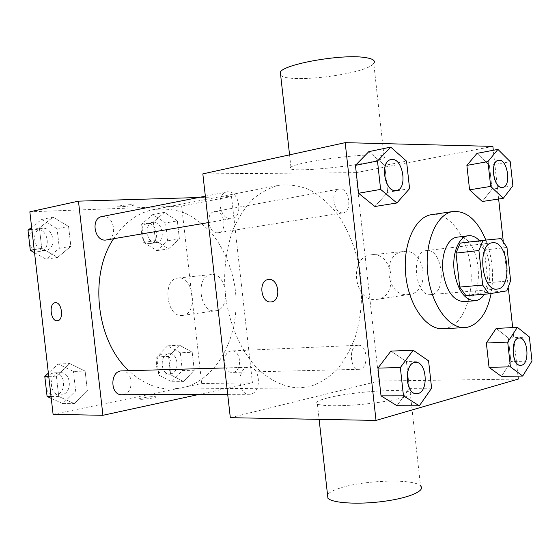<?xml version="1.0" encoding="UTF-8"?>
<svg xmlns="http://www.w3.org/2000/svg" width="560" height="560" viewBox="0 0 560 560"><rect width="100%" height="100%" fill="white"/><g stroke="black" fill="none" stroke-linecap="round" stroke-linejoin="round"><path stroke-width="0.42" stroke-dasharray="2.8 2.1" d="M431.403 294.518L430.871 294.581C414.855 297.143 410.242 251.258 426.447 250.586C442.477 247.758 447.559 292.929 431.403 294.518M465.962 295.687L484.064 292.691L506.786 290.857M484.064 292.691L487.977 282.737L484.393 249.998L478.436 241.325L460.187 243.11M484.512 294.21C493.451 281.491 490.714 251.986 479.563 240.765M457.275 237.146C479.829 233.044 487.396 298.893 464.702 301.504L463.757 301.616M484.393 249.998L506.982 247.436M487.977 282.737L510.622 280.735M478.436 241.325L501.074 238.595M485.856 240.072C492.387 257.432 494.137 275.24 491.106 293.489M431.662 214.641C449.295 212.037 466.998 236.544 470.505 266.098C474.271 295.61 463.26 324.926 445.802 328.426L443.128 328.769M409.577 188.622L387.702 192.346L374.885 206.5L387.702 192.346L384.72 165.368L368.809 151.648L384.72 165.368L406.546 161.154M512.876 185.801L492.023 189.126L482.279 201.495L492.023 189.126L489.433 165.396L477.008 153.356L489.433 165.396L510.244 161.7M518 376.124L512.687 327.572M508.347 287.889L503.23 241.073M498.631 199.024L493.304 150.276M431.606 388.206L409.388 388.374L396.956 405.706L409.388 388.374L406.42 361.522L390.908 351.106L406.42 361.522L428.582 360.857M532 360.99L510.888 361.564L501.438 376.397L510.888 361.564L508.305 337.939L496.181 328.447L508.305 337.939L529.382 336.98M309.225 386.715L299.159 387.926C284.564 387.401 270.648 380.926 257.418 368.515C240.632 350.763 228.606 323.064 225.155 293.041C223.447 270.004 226.107 248.808 233.142 229.467C238.455 217.588 244.951 207.564 252.63 199.395C260.806 192.458 269.528 187.768 278.796 185.318C289.429 184.135 299.894 185.71 310.184 190.05C320.131 195.832 329.175 203.777 337.309 213.871C348.782 230.629 356.426 250.131 360.241 272.384C363.013 294.833 361.424 316.183 355.481 336.427C350.77 349.104 344.617 360.143 337.015 369.537C328.699 377.741 319.431 383.467 309.225 386.715M230.321 417.683L378.98 381.038L355.859 172.669L202.832 173.88M342.713 212.87C333.431 214.011 330.008 190.05 339.332 189.021C348.908 186.767 352.982 211.813 343.224 212.821L342.713 212.87M231.014 218.673C219.429 220.031 215.278 193.473 226.863 191.94C238.924 188.986 244.104 217.098 231.805 218.589L231.014 218.673M250.747 394.121L249.27 394.289C237.167 395.038 236.789 366.856 248.878 367.241C260.26 366.261 262.08 392.189 250.747 394.121M357.441 345.352C348.313 346.514 349.986 370.181 359.149 369.306C368.949 369.586 367.906 344.288 358.169 345.261L357.441 345.352M355.859 172.669L492.877 146.391M378.98 381.038L518.315 379.064M408.135 294.574L408.821 294.504C431.221 292.747 425.754 247.961 403.571 251.531C381.038 253.022 385.77 297.388 408.135 294.574M375.039 154.973C352.051 154.371 294.742 162.806 290.941 167.188C280.126 174.58 375.235 164.794 384.195 157.661C386.393 156.03 383.341 155.134 375.039 154.973M327.656 397.922C318.472 400.274 315.049 402.269 317.387 403.921C321.594 406.602 347.641 406.35 373.093 403.137C398.601 399.959 415.38 394.87 410.158 392.35C403.431 388.143 350.7 391.846 327.656 397.922M410.158 392.35L420.504 485.87C413.399 478.156 360.549 480.298 337.799 488.838C332.332 490.777 328.909 492.758 327.537 494.774M280.665 75.222C288.652 83.979 366.905 74.144 373.772 63.42L384.195 157.661M376.054 299.474L376.74 299.404C399.399 297.675 393.715 251.146 371.287 254.8C348.53 256.284 353.451 302.302 376.054 299.474M268.492 279.503L268.492 279.503C278.775 277.739 281.729 301.049 271.327 301.896M113.554 238.777C124.306 222.516 137.655 212.786 153.608 209.566C164.262 208.278 174.741 209.454 185.052 213.094C195.006 218.036 204.043 224.938 212.156 233.8C223.587 248.563 231.112 265.888 234.724 285.754C242.081 331.786 218.974 380.107 181.762 387.996L171.654 389.081C156.38 389.123 142.114 382.998 128.87 370.699M230.965 351.008C221.683 352.1 223.09 373.198 232.4 372.393C242.368 372.617 241.619 350 231.707 350.924L230.965 351.008M101.941 216.552C113.89 213.675 118.72 238.434 106.533 239.974M121.807 370.902C133.098 369.999 134.617 392.882 123.368 394.583L121.898 394.737M217.651 232.799C208.222 233.996 205.058 212.66 214.508 211.54C224.259 209.307 228.088 231.651 218.162 232.743L217.651 232.799M198.856 394.464L252.448 382.83L231.504 196.518L198.562 197.519M177.352 220.871L164.444 212.352L153.342 222.103L155.435 240.569L168.581 248.864L179.396 238.931L177.352 220.871L164.444 212.352L153.342 222.103L155.435 240.569L168.581 248.864L179.396 238.931L177.352 220.871L165.613 222.957L152.726 214.564L141.631 224.224L143.703 242.459L156.821 250.642L167.636 240.807L165.613 222.957M85.12 371.084L69.783 363.552L56.399 376.138L58.723 396.445L74.382 403.662L87.388 390.901L85.12 371.084L69.783 363.552L56.399 376.138L58.723 396.445L74.382 403.662L87.388 390.901L85.12 371.084L73.423 371.434L58.142 364L48.363 373.107M53.102 414.365L201.719 383.544L181.657 206.08L29.848 211.813M68.579 226.464L53.011 217.14L39.396 227.962L41.734 248.332L57.624 257.383L70.854 246.344L68.579 226.464L53.011 217.14L39.396 227.962L41.734 248.332L57.624 257.383L70.854 246.344L68.579 226.464L57.071 228.683L41.573 219.513L31.633 227.353M192.213 352.24L179.494 345.191L168.567 356.398L170.653 374.801L183.61 381.598L194.25 370.244L192.213 352.24L179.494 345.191L168.567 356.398L170.653 374.801L183.61 381.598L194.25 370.244L192.213 352.24L180.313 352.779L167.615 345.821L156.695 356.902L158.76 375.081L171.689 381.794L182.329 370.566L180.313 352.779M201.719 383.544L252.448 382.83M181.657 206.08L231.504 196.518M215.145 310.842L215.509 310.8C231.504 309.764 226.954 271.887 211.155 274.582C195.132 275.52 199.262 312.977 215.145 310.842M131.054 204.631C124.236 205.037 119.637 205.66 117.257 206.493C115.71 207.536 133.336 205.905 134.148 204.932L131.054 204.631C124.236 205.044 119.637 205.667 117.257 206.5C115.71 207.543 133.336 205.912 134.148 204.946L131.054 204.638M142.17 397.936C139.874 398.433 138.873 398.818 139.167 399.098C140.161 400.099 157.808 397.663 155.939 396.795C153.426 396.368 148.834 396.746 142.17 397.936M142.17 397.929C139.874 398.419 138.873 398.811 139.167 399.091C140.161 400.085 157.808 397.656 155.939 396.788C153.426 396.361 148.834 396.739 142.17 397.929M182.126 315.462L182.49 315.427C198.471 314.426 193.767 275.324 177.989 278.054C161.994 278.971 166.271 317.59 182.126 315.462M55.251 302.736L55.251 302.736C61.936 301.511 64.218 320.404 57.428 320.754M170.786 373.814L169.82 373.919C160.069 374.675 159.495 353.633 169.253 353.724C178.549 352.821 180.054 372.519 170.786 373.814M167.615 345.821L179.494 345.191M156.695 356.902L168.567 356.398M158.76 375.081L170.653 374.801M171.689 381.794L183.61 381.598M182.329 370.566L194.25 370.244M164.934 373.954L163.975 374.059C154.224 374.808 153.664 353.892 163.415 353.99C172.704 353.08 174.195 372.673 164.934 373.954M155.911 242.641C146.517 243.845 143.486 223.804 152.901 222.656C162.624 220.451 166.32 241.465 156.422 242.578L155.911 242.641M152.726 214.564L164.444 212.352M141.631 224.224L153.342 222.103M143.703 242.459L155.435 240.569M156.821 250.642L168.581 248.864M167.636 240.807L179.396 238.931M150.143 243.558C140.749 244.769 137.732 224.847 147.14 223.692C156.856 221.494 160.545 242.382 150.654 243.502L150.143 243.558M51.268 398.37L62.685 403.585L75.663 390.992L73.423 371.434M61.677 394.807L60.235 394.947C48.44 395.563 48.496 372.421 60.256 372.68C71.386 371.812 72.772 393.218 61.677 394.807M58.142 364L69.783 363.552M48.734 376.334L56.399 376.138M51.044 396.459L58.723 396.445M62.685 403.585L74.382 403.662M75.663 390.992L87.388 390.901M45.479 382.396C46.606 376.6 49.63 373.415 54.544 372.841C65.653 371.98 67.025 393.246 55.951 394.828L54.509 394.968C50.701 394.793 47.929 392.679 46.193 388.619M34.545 252.707L46.13 259.231L59.318 248.311L57.071 228.683M45.115 250.418C33.845 251.825 30.226 230.069 41.482 228.459C53.249 225.652 57.883 248.787 45.885 250.327L45.115 250.418M41.573 219.513L53.011 217.14M31.871 229.453L39.396 227.962M34.188 249.648L41.734 248.332M46.13 259.231L57.624 257.383M59.318 248.311L70.854 246.344M28.875 237.839C29.687 233.303 32.018 230.545 35.868 229.565C47.614 226.765 52.227 249.746 40.25 251.286L39.487 251.384C35 251.391 31.703 248.955 29.596 244.083M519.281 338.044C527.793 337.106 529.984 363.587 521.521 365.239L520.674 365.372M510.888 361.564L508.305 337.939M498.477 160.314C507.395 158.214 511.679 186.494 502.607 187.425M492.023 189.126L489.433 165.396M415.667 362.439C426.636 361.466 428.834 391.286 417.949 393.512L416.563 393.708M409.388 388.374L406.42 361.522M391.027 159.6C402.654 156.744 408.156 189.084 396.326 190.498M387.702 192.346L384.72 165.368M492.415 242.781L426.447 250.586M497.07 289.1L430.871 294.581M317.387 403.921L319.109 419.349M290.941 167.188L289.562 154.854M376.74 299.404L408.821 294.504M371.287 254.8L403.571 251.531M171.654 389.081L299.159 387.926M153.608 209.566L278.796 185.318M358.169 345.261L231.707 350.924M359.149 369.306L232.4 372.393M208.327 222.593L231.805 218.589M205.345 196.182L226.863 191.94M227.689 394.366L249.27 394.289M224.714 367.941L248.878 367.241M218.162 232.743L343.224 212.821M214.508 211.54L339.332 189.021M182.49 315.427L215.509 310.8M177.989 278.054L211.155 274.582M163.975 374.059L169.82 373.919M163.415 353.99L169.253 353.724M150.654 243.502L156.422 242.578M147.14 223.692L152.901 222.656M54.509 394.968L60.235 394.947M54.544 372.841L60.256 372.68M40.25 251.286L45.885 250.327M35.868 229.565L41.482 228.459"/><path stroke-width="0.84" d="M497.588 289.037L497.07 289.1C481.558 291.697 476.693 243.32 492.415 242.781C507.927 239.967 513.226 287.476 497.588 289.037M510.622 280.735L506.982 247.436L501.074 238.595L483.042 240.345L478.905 250.516L482.692 285.068L488.908 293.86L506.786 290.857L510.622 280.735M478.905 250.516L455.973 253.12L459.704 287.063L482.692 285.068M459.704 287.063L465.962 295.687L488.908 293.86M455.973 253.12L460.187 243.11L483.042 240.345M479.563 240.765C476 237.006 472.262 235.333 468.356 235.746C458.962 236.502 452.018 253.008 454.153 270.578C457.345 289.8 464.261 299.866 474.887 300.783C478.618 300.433 481.824 298.242 484.512 294.21M474.887 300.783L463.757 301.616C453.075 300.72 446.138 290.745 442.953 271.698C440.832 254.282 447.832 237.909 457.275 237.146L468.356 235.746M491.106 293.489C487.242 312.641 479.381 323.883 467.53 327.229L464.891 327.572C448.364 328.874 430.689 303.821 427.658 272.685C424.431 241.563 436.765 213.5 453.222 211.477C466.634 210.742 477.512 220.269 485.856 240.072M464.891 327.572L443.128 328.769C426.44 330.064 408.681 305.473 405.713 274.89C402.535 244.321 415.044 216.692 431.662 214.641L453.222 211.477M390.712 147.105L368.809 151.648L355.453 165.361L358.547 193.249L374.885 206.5L396.886 202.972L409.577 188.622L406.546 161.154L390.712 147.105L377.482 161L380.625 189.413L396.886 202.972M497.931 149.401L477.008 153.356L466.893 165.389L469.567 189.819L482.279 201.495L503.279 198.324L512.876 185.801L510.244 161.7L497.931 149.401L487.963 161.581L490.679 186.41L503.279 198.324M493.304 150.276L492.877 146.391L345.177 142.66L376.019 420.42L518.315 379.064L518 376.124M512.687 327.572L508.347 287.889M503.23 241.073L498.631 199.024M413.168 350.238L390.908 351.106L377.951 368.109L381.031 395.864L396.956 405.706L419.314 405.846L431.606 388.206L428.582 360.857L413.168 350.238L400.344 367.549L403.473 395.829L419.314 405.846M517.377 327.327L496.181 328.447L486.367 343.014L489.034 367.339L501.438 376.397L522.697 376.047L532 360.99L529.382 336.98L517.377 327.327L507.717 342.111L510.419 366.842L522.697 376.047M345.177 142.66L202.832 173.88L230.321 417.683L376.019 420.42M271.327 301.896L271.033 301.931C260.687 303.359 258.055 280.168 268.485 279.503C278.824 277.739 281.701 301.203 271.236 301.91L271.026 301.931C260.701 303.359 258.055 280.196 268.478 279.503M327.537 494.774L327.922 498.246C332.374 503.153 358.61 504.784 383.992 501.326C409.451 497.924 425.957 490.581 420.504 485.87M373.772 63.42C375.837 60.55 372.659 58.548 364.238 57.414C340.907 53.956 283.731 64.197 280.322 72.128L280.665 75.222M128.87 370.699C96.376 341.488 88.655 275.401 113.554 238.777M208.327 222.593L105.756 240.065C94.304 241.465 90.496 218.148 101.941 216.552L205.345 196.182M227.689 394.366L121.898 394.737C109.921 395.388 109.851 370.608 121.807 370.902L224.714 367.941M198.562 197.519L78.463 201.152L102.928 415.296L198.856 394.464M102.928 415.296L53.102 414.365L29.848 211.813L78.463 201.152M57.428 320.754L57.33 320.761C50.638 321.776 48.475 303.086 55.244 302.736C61.929 301.511 64.211 320.404 57.421 320.754L57.323 320.761C50.645 321.776 48.482 303.1 55.244 302.736M48.363 373.107L44.793 376.432L47.096 396.466L51.268 398.37M44.793 376.432L48.734 376.334M47.096 396.466L51.044 396.459M46.193 388.619L45.479 382.396M31.633 227.353L28 230.216L30.31 250.32L34.545 252.707M28 230.216L31.871 229.453M30.31 250.32L34.188 249.648M29.596 244.083L28.875 237.839M520.674 365.372L520.632 365.372C511.637 366.303 510.195 337.715 519.239 338.044L519.281 338.044M496.181 328.447L486.367 343.014L507.717 342.111M486.367 343.014L489.034 367.339L510.419 366.842M489.034 367.339L501.438 376.397M521.605 365.239L520.723 365.372C511.721 366.296 510.279 337.708 519.323 338.044C527.856 337.008 530.089 363.58 521.605 365.239M502.607 187.425L502.089 187.474C493.388 188.482 489.692 161.147 498.435 160.321L498.477 160.314M477.008 153.356L466.893 165.389L487.963 161.581M466.893 165.389L469.567 189.819L490.679 186.41M469.567 189.819L482.279 201.495M502.18 187.46C493.472 188.468 489.776 161.133 498.519 160.307C507.472 158.102 511.791 186.578 502.649 187.418L502.18 187.46M416.563 393.708L416.521 393.708C404.803 394.569 403.907 361.921 415.625 362.439L415.667 362.439M390.908 351.106L377.951 368.109L400.344 367.549M377.951 368.109L381.031 395.864L403.473 395.829M381.031 395.864L396.956 405.706M418.04 393.512L416.612 393.708C404.894 394.569 403.998 361.914 415.716 362.439C426.706 361.375 428.953 391.279 418.04 393.512M396.326 190.498L395.521 190.582C384.279 191.786 379.736 160.951 390.985 159.607L391.027 159.6M368.809 151.648L355.453 165.361L377.482 161M355.453 165.361L358.547 193.249L380.625 189.413M358.547 193.249L374.885 206.5M395.612 190.568C384.37 191.772 379.827 160.93 391.069 159.593C402.731 156.632 408.275 189.161 396.375 190.491L395.612 190.568M319.109 419.349L327.922 498.246M289.562 154.854L280.322 72.128"/></g></svg>
